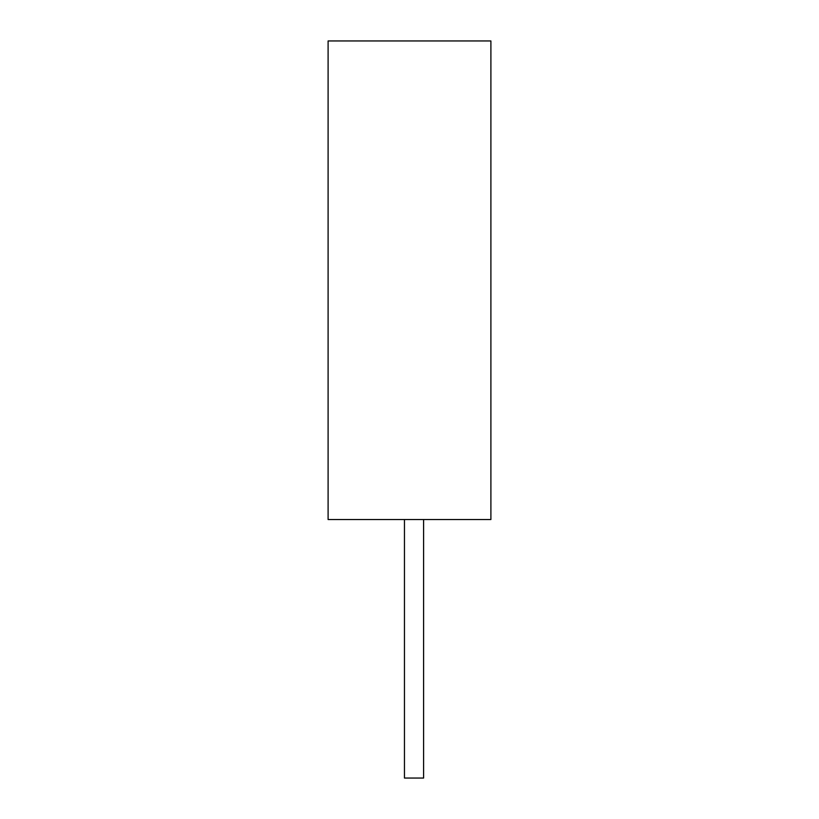 <?xml version="1.0" encoding="UTF-8"?>
<svg xmlns="http://www.w3.org/2000/svg" width="819" height="819" viewBox="0 0 819 819"><rect width="100%" height="100%" fill="white"/><g stroke="black" fill="none" stroke-linecap="round" stroke-linejoin="round"><path stroke-width="1.23" d="M328.102 40.95L328.102 519.533L490.898 519.533L490.898 40.95L328.102 40.95M404.453 519.533L404.453 778.05L423.597 778.05L423.597 519.533"/></g></svg>

